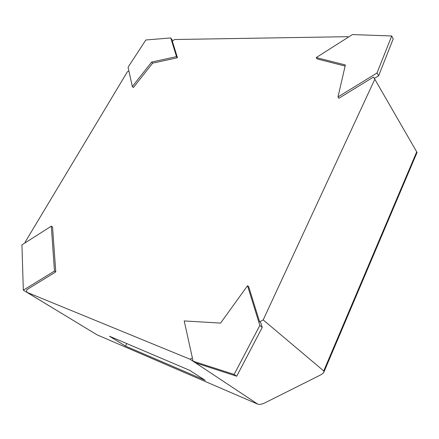 <?xml version="1.0" encoding="UTF-8"?>
<svg xmlns="http://www.w3.org/2000/svg" width="439" height="439" viewBox="0 0 439 439"><rect width="100%" height="100%" fill="white"/><g stroke="black" fill="none" stroke-linecap="round" stroke-linejoin="round"><path stroke-width="0.66" d="M337.981 96.937L377.03 72.956L391.698 35.982L352.402 34.571L316.228 57.591L345.378 64.956L337.981 96.937L338.859 98.281L373.446 77.066L374.813 79.234L263.191 319.905L323.73 370.933L323.96 371.959C323.516 373.013 322.248 374.088 320.152 375.175L264.882 402.876C261.885 404.264 259.564 404.709 257.912 404.204L96.986 334.792L257.912 404.204M25.083 242.882L25.061 242.268L127.315 71.886L128.857 70.833M192.392 357.961L190.032 359.228L26.784 292.253L26.697 289.735L55.775 271.9L52.543 227.084L51.308 226.189L54.469 271.044L23.316 290.174L50.732 306.784M26.784 292.253L96.986 334.792M190.032 359.228L257.709 404.094M259.614 321.825L260.81 322.824L262.242 327.417L259.839 325.431L247.53 285.718L248.704 286.755L259.614 321.825L263.191 319.905M176.516 56.62L170.727 37.941L145.825 39.987L128.067 67.249L132.331 86.527L151.653 62.075L176.516 56.62L177.477 57.745L172.291 41.074L174.585 39.51L347.951 36.684L348.281 37.2M374.813 79.234L417.05 152.454L323.96 371.959M125.439 346.047L205.232 380.333L189.675 370.335L109.514 336.247L125.439 346.047L126.734 343.572M345.12 66.059L317.095 58.93L316.228 57.591M177.477 57.745L152.629 63.161L133.341 87.58L132.331 86.527M54.469 271.044L55.775 271.9M23.316 290.174L21.95 244.874L51.308 226.189M247.53 285.718L220.576 323.099L184.199 320.931L193.105 361.193L195.756 362.949L236.714 376.212L262.242 327.417M172.779 40.745L170.727 37.941M374.308 78.438L378.643 75.788L393.207 38.906L391.698 35.982M377.03 72.956L378.643 75.788M151.653 62.075L152.629 63.161M193.105 361.193L234.13 374.434L259.839 325.431M234.13 374.434L236.714 376.212M416.715 151.839L323.73 370.933"/></g></svg>
